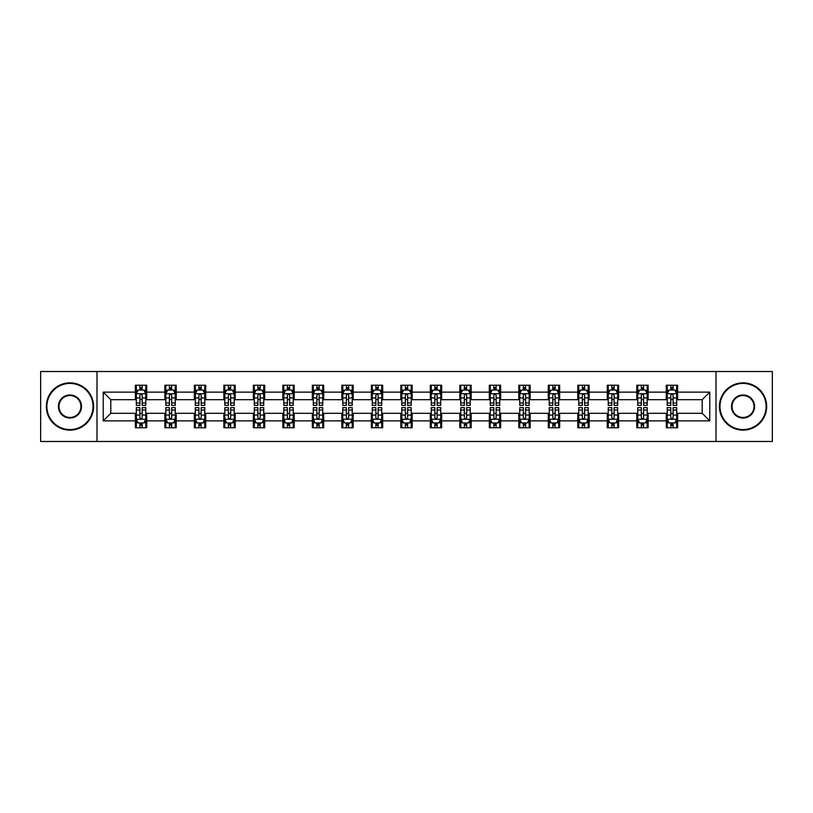 <?xml version="1.0" encoding="UTF-8"?>
<svg xmlns="http://www.w3.org/2000/svg" width="813" height="813" viewBox="0 0 813 813"><rect width="100%" height="100%" fill="white"/><g stroke="black" fill="none" stroke-linecap="round" stroke-linejoin="round"><path stroke-width="1.22" d="M716.009 441.479L772.35 441.479L772.35 371.521L716.009 371.521L716.009 441.479L96.991 441.479L96.991 371.521L40.65 371.521L40.65 441.479L96.991 441.479M716.009 371.521L96.991 371.521M677.625 392.13L677.625 385.23L666.284 385.23L666.284 392.13L648.134 392.13L648.134 385.23L636.782 385.23L636.782 392.13L618.632 392.13L618.632 385.23L607.291 385.23L607.291 392.13L589.14 392.13L589.14 385.23L577.799 385.23L577.799 392.13L559.649 392.13L559.649 385.23L548.297 385.23L548.297 392.13L530.147 392.13L530.147 385.23L518.806 385.23L518.806 392.13L500.656 392.13L500.656 385.23L489.314 385.23L489.314 392.13L471.164 392.13L471.164 385.23L459.823 385.23L459.823 392.13L441.662 392.13L441.662 385.23L430.321 385.23L430.321 392.13L412.171 392.13L412.171 385.23L400.829 385.23L400.829 392.13L382.679 392.13L382.679 385.23L371.338 385.23L371.338 392.13L353.177 392.13L353.177 385.23L341.836 385.23L341.836 392.13L323.686 392.13L323.686 385.23L312.344 385.23L312.344 392.13L294.194 392.13L294.194 385.23L282.853 385.23L282.853 392.13L264.703 392.13L264.703 385.23L253.351 385.23L253.351 392.13L235.201 392.13L235.201 385.23L223.86 385.23L223.86 392.13L205.709 392.13L205.709 385.23L194.368 385.23L194.368 392.13L176.218 392.13L176.218 385.23L164.866 385.23L164.866 392.13L146.716 392.13L146.716 385.23L135.375 385.23L135.375 392.13L103.231 392.13L103.231 420.87L110.792 413.309L135.375 413.309L135.375 427.77L146.716 427.77L146.716 413.309L164.866 413.309L164.866 427.77L176.218 427.77L176.218 413.309L194.368 413.309L194.368 427.77L205.709 427.77L205.709 413.309L223.86 413.309L223.86 427.77L235.201 427.77L235.201 413.309L253.351 413.309L253.351 427.77L264.703 427.77L264.703 413.309L282.853 413.309L282.853 427.77L294.194 427.77L294.194 413.309L312.344 413.309L312.344 427.77L323.686 427.77L323.686 413.309L341.836 413.309L341.836 427.77L353.177 427.77L353.177 413.309L371.338 413.309L371.338 427.77L382.679 427.77L382.679 413.309L400.829 413.309L400.829 427.77L412.171 427.77L412.171 413.309L430.321 413.309L430.321 427.77L441.662 427.77L441.662 413.309L459.823 413.309L459.823 427.77L471.164 427.77L471.164 413.309L489.314 413.309L489.314 427.77L500.656 427.77L500.656 413.309L518.806 413.309L518.806 427.77L530.147 427.77L530.147 413.309L548.297 413.309L548.297 427.77L559.649 427.77L559.649 413.309L577.799 413.309L577.799 427.77L589.14 427.77L589.14 413.309L607.291 413.309L607.291 427.77L618.632 427.77L618.632 413.309L636.782 413.309L636.782 427.77L648.134 427.77L648.134 413.309L666.284 413.309L666.284 427.77L677.625 427.77L677.625 413.309L702.208 413.309L702.208 399.691L677.625 399.691L677.625 392.13L709.769 392.13L709.769 420.87L677.625 420.87M666.284 420.87L648.134 420.87M636.782 420.87L618.632 420.87M607.291 420.87L589.14 420.87M577.799 420.87L559.649 420.87M548.297 420.87L530.147 420.87M518.806 420.87L500.656 420.87M489.314 420.87L471.164 420.87M459.823 420.87L441.662 420.87M430.321 420.87L412.171 420.87M400.829 420.87L382.679 420.87M371.338 420.87L353.177 420.87M341.836 420.87L323.686 420.87M312.344 420.87L294.194 420.87M282.853 420.87L264.703 420.87M253.351 420.87L235.201 420.87M223.86 420.87L205.709 420.87M194.368 420.87L176.218 420.87M164.866 420.87L146.716 420.87M135.375 420.87L103.231 420.87M666.284 392.13L666.284 399.691L648.134 399.691L648.134 392.13M636.782 392.13L636.782 399.691L618.632 399.691L618.632 392.13M607.291 392.13L607.291 399.691L589.14 399.691L589.14 392.13M577.799 392.13L577.799 399.691L559.649 399.691L559.649 392.13M548.297 392.13L548.297 399.691L530.147 399.691L530.147 392.13M518.806 392.13L518.806 399.691L500.656 399.691L500.656 392.13M489.314 392.13L489.314 399.691L471.164 399.691L471.164 392.13M459.823 392.13L459.823 399.691L441.662 399.691L441.662 392.13M430.321 392.13L430.321 399.691L412.171 399.691L412.171 392.13M400.829 392.13L400.829 399.691L382.679 399.691L382.679 392.13M371.338 392.13L371.338 399.691L353.177 399.691L353.177 392.13M341.836 392.13L341.836 399.691L323.686 399.691L323.686 392.13M312.344 392.13L312.344 399.691L294.194 399.691L294.194 392.13M282.853 392.13L282.853 399.691L264.703 399.691L264.703 392.13M253.351 392.13L253.351 399.691L235.201 399.691L235.201 392.13M223.86 392.13L223.86 399.691L205.709 399.691L205.709 392.13M194.368 392.13L194.368 399.691L176.218 399.691L176.218 392.13M164.866 392.13L164.866 399.691L146.716 399.691L146.716 392.13M135.375 392.13L135.375 399.691L110.792 399.691L103.231 392.13M110.792 399.691L110.792 413.309M709.769 420.87L702.208 413.309M702.208 399.691L709.769 392.13M135.375 389.955L136.32 389.955M139.907 389.955L142.184 389.955M145.771 389.955L146.716 389.955M135.375 399.508L136.32 399.508M139.907 399.508L142.184 399.508M145.771 399.508L146.716 399.508M135.375 413.492L136.32 413.492M139.907 413.492L142.184 413.492M145.771 413.492L146.716 413.492M135.375 423.045L136.32 423.045M139.907 423.045L142.184 423.045M145.771 423.045L146.716 423.045M164.866 413.492L165.811 413.492M169.409 413.492L171.675 413.492M175.273 413.492L176.218 413.492M164.866 423.045L165.811 423.045M169.409 423.045L171.675 423.045M175.273 423.045L176.218 423.045M164.866 389.955L165.811 389.955M169.409 389.955L171.675 389.955M175.273 389.955L176.218 389.955M164.866 399.508L165.811 399.508M169.409 399.508L171.675 399.508M175.273 399.508L176.218 399.508M194.368 413.492L195.313 413.492M198.9 413.492L201.167 413.492M204.764 413.492L205.709 413.492M194.368 423.045L195.313 423.045M198.9 423.045L201.167 423.045M204.764 423.045L205.709 423.045M194.368 389.955L195.313 389.955M198.9 389.955L201.167 389.955M204.764 389.955L205.709 389.955M194.368 399.508L195.313 399.508M198.9 399.508L201.167 399.508M204.764 399.508L205.709 399.508M223.86 413.492L224.805 413.492M228.392 413.492L230.668 413.492M234.256 413.492L235.201 413.492M223.86 423.045L224.805 423.045M228.392 423.045L230.668 423.045M234.256 423.045L235.201 423.045M223.86 389.955L224.805 389.955M228.392 389.955L230.668 389.955M234.256 389.955L235.201 389.955M223.86 399.508L224.805 399.508M228.392 399.508L230.668 399.508M234.256 399.508L235.201 399.508M253.351 413.492L254.296 413.492M257.894 413.492L260.16 413.492M263.747 413.492L264.703 413.492M253.351 423.045L254.296 423.045M257.894 423.045L260.16 423.045M263.747 423.045L264.703 423.045M253.351 389.955L254.296 389.955M257.894 389.955L260.16 389.955M263.747 389.955L264.703 389.955M253.351 399.508L254.296 399.508M257.894 399.508L260.16 399.508M263.747 399.508L264.703 399.508M282.853 413.492L283.798 413.492M287.385 413.492L289.652 413.492M293.249 413.492L294.194 413.492M282.853 423.045L283.798 423.045M287.385 423.045L289.652 423.045M293.249 423.045L294.194 423.045M282.853 389.955L283.798 389.955M287.385 389.955L289.652 389.955M293.249 389.955L294.194 389.955M282.853 399.508L283.798 399.508M287.385 399.508L289.652 399.508M293.249 399.508L294.194 399.508M312.344 413.492L313.29 413.492M316.877 413.492L319.153 413.492M322.741 413.492L323.686 413.492M312.344 423.045L313.29 423.045M316.877 423.045L319.153 423.045M322.741 423.045L323.686 423.045M312.344 389.955L313.29 389.955M316.877 389.955L319.153 389.955M322.741 389.955L323.686 389.955M312.344 399.508L313.29 399.508M316.877 399.508L319.153 399.508M322.741 399.508L323.686 399.508M341.836 413.492L342.781 413.492M346.379 413.492L348.645 413.492M352.232 413.492L353.177 413.492M341.836 423.045L342.781 423.045M346.379 423.045L348.645 423.045M352.232 423.045L353.177 423.045M341.836 389.955L342.781 389.955M346.379 389.955L348.645 389.955M352.232 389.955L353.177 389.955M341.836 399.508L342.781 399.508M346.379 399.508L348.645 399.508M352.232 399.508L353.177 399.508M371.338 413.492L372.283 413.492M375.87 413.492L378.136 413.492M381.734 413.492L382.679 413.492M371.338 423.045L372.283 423.045M375.87 423.045L378.136 423.045M381.734 423.045L382.679 423.045M371.338 389.955L372.283 389.955M375.87 389.955L378.136 389.955M381.734 389.955L382.679 389.955M371.338 399.508L372.283 399.508M375.87 399.508L378.136 399.508M381.734 399.508L382.679 399.508M400.829 413.492L401.774 413.492M405.362 413.492L407.638 413.492M411.226 413.492L412.171 413.492M400.829 423.045L401.774 423.045M405.362 423.045L407.638 423.045M411.226 423.045L412.171 423.045M400.829 389.955L401.774 389.955M405.362 389.955L407.638 389.955M411.226 389.955L412.171 389.955M400.829 399.508L401.774 399.508M405.362 399.508L407.638 399.508M411.226 399.508L412.171 399.508M430.321 413.492L431.266 413.492M434.864 413.492L437.13 413.492M440.717 413.492L441.662 413.492M430.321 423.045L431.266 423.045M434.864 423.045L437.13 423.045M440.717 423.045L441.662 423.045M430.321 389.955L431.266 389.955M434.864 389.955L437.13 389.955M440.717 389.955L441.662 389.955M430.321 399.508L431.266 399.508M434.864 399.508L437.13 399.508M440.717 399.508L441.662 399.508M459.823 413.492L460.768 413.492M464.355 413.492L466.621 413.492M470.219 413.492L471.164 413.492M459.823 423.045L460.768 423.045M464.355 423.045L466.621 423.045M470.219 423.045L471.164 423.045M459.823 389.955L460.768 389.955M464.355 389.955L466.621 389.955M470.219 389.955L471.164 389.955M459.823 399.508L460.768 399.508M464.355 399.508L466.621 399.508M470.219 399.508L471.164 399.508M489.314 413.492L490.259 413.492M493.847 413.492L496.123 413.492M499.71 413.492L500.656 413.492M489.314 423.045L490.259 423.045M493.847 423.045L496.123 423.045M499.71 423.045L500.656 423.045M489.314 389.955L490.259 389.955M493.847 389.955L496.123 389.955M499.71 389.955L500.656 389.955M489.314 399.508L490.259 399.508M493.847 399.508L496.123 399.508M499.71 399.508L500.656 399.508M518.806 413.492L519.751 413.492M523.348 413.492L525.615 413.492M529.202 413.492L530.147 413.492M518.806 423.045L519.751 423.045M523.348 423.045L525.615 423.045M529.202 423.045L530.147 423.045M518.806 389.955L519.751 389.955M523.348 389.955L525.615 389.955M529.202 389.955L530.147 389.955M518.806 399.508L519.751 399.508M523.348 399.508L525.615 399.508M529.202 399.508L530.147 399.508M548.297 413.492L549.253 413.492M552.84 413.492L555.106 413.492M558.704 413.492L559.649 413.492M548.297 423.045L549.253 423.045M552.84 423.045L555.106 423.045M558.704 423.045L559.649 423.045M548.297 389.955L549.253 389.955M552.84 389.955L555.106 389.955M558.704 389.955L559.649 389.955M548.297 399.508L549.253 399.508M552.84 399.508L555.106 399.508M558.704 399.508L559.649 399.508M577.799 413.492L578.744 413.492M582.332 413.492L584.608 413.492M588.195 413.492L589.14 413.492M577.799 423.045L578.744 423.045M582.332 423.045L584.608 423.045M588.195 423.045L589.14 423.045M577.799 389.955L578.744 389.955M582.332 389.955L584.608 389.955M588.195 389.955L589.14 389.955M577.799 399.508L578.744 399.508M582.332 399.508L584.608 399.508M588.195 399.508L589.14 399.508M607.291 413.492L608.236 413.492M611.833 413.492L614.1 413.492M617.687 413.492L618.632 413.492M607.291 423.045L608.236 423.045M611.833 423.045L614.1 423.045M617.687 423.045L618.632 423.045M607.291 389.955L608.236 389.955M611.833 389.955L614.1 389.955M617.687 389.955L618.632 389.955M607.291 399.508L608.236 399.508M611.833 399.508L614.1 399.508M617.687 399.508L618.632 399.508M636.782 413.492L637.727 413.492M641.325 413.492L643.591 413.492M647.189 413.492L648.134 413.492M636.782 423.045L637.727 423.045M641.325 423.045L643.591 423.045M647.189 423.045L648.134 423.045M636.782 389.955L637.727 389.955M641.325 389.955L643.591 389.955M647.189 389.955L648.134 389.955M636.782 399.508L637.727 399.508M641.325 399.508L643.591 399.508M647.189 399.508L648.134 399.508M666.284 413.492L667.229 413.492M670.816 413.492L673.093 413.492M676.68 413.492L677.625 413.492M666.284 423.045L667.229 423.045M670.816 423.045L673.093 423.045M676.68 423.045L677.625 423.045M666.284 389.955L667.229 389.955M670.816 389.955L673.093 389.955M676.68 389.955L677.625 389.955M666.284 399.508L667.229 399.508M670.816 399.508L673.093 399.508M676.68 399.508L677.625 399.508M142.184 387.689L139.907 387.689M145.771 402.994L142.184 402.994L142.184 405.362L145.771 405.362L145.771 393.827L143.881 390.047L138.21 390.047L136.32 393.827L136.32 405.362L139.907 405.362L139.907 402.994L136.32 402.994M136.32 393.827L136.32 385.23M145.771 393.827L145.771 385.23M139.907 390.047L139.907 385.23M142.184 385.23L142.184 390.047M142.184 402.994L142.184 395.25C141.421 393.797 140.669 393.797 139.907 395.25L139.907 402.994M139.907 425.311L142.184 425.311M136.32 410.006L139.907 410.006L139.907 407.638L136.32 407.638L136.32 419.173L138.21 422.953L143.881 422.953L145.771 419.173L145.771 407.638L142.184 407.638L142.184 410.006L145.771 410.006M145.771 419.173L145.771 427.77M136.32 419.173L136.32 427.77M142.184 422.953L142.184 427.77M139.907 427.77L139.907 422.953M139.907 410.006L139.907 417.75C140.669 419.203 141.421 419.203 142.184 417.75L142.184 410.006M69.959 383.431A23.069 23.069 0 0 0 46.89 406.5A23.069 23.069 0 0 0 69.959 429.569A23.069 23.069 0 0 0 93.017 406.5A23.069 23.069 0 0 0 69.959 383.431M69.959 430.138A23.638 23.638 0 0 1 46.321 406.5A23.638 23.638 0 0 1 69.959 382.862A23.638 23.638 0 0 1 93.586 406.5A23.638 23.638 0 0 1 69.959 430.138M69.959 394.966A11.534 11.534 0 0 1 81.493 406.5A11.534 11.534 0 0 1 69.959 418.034A11.534 11.534 0 0 1 58.424 406.5A11.534 11.534 0 0 1 69.959 394.966M69.959 417.465A10.965 10.965 0 0 0 80.924 406.5A10.965 10.965 0 0 0 69.959 395.535A10.965 10.965 0 0 0 58.993 406.5A10.965 10.965 0 0 0 69.959 417.465M743.041 383.431A23.069 23.069 0 0 0 719.983 406.5A23.069 23.069 0 0 0 743.041 429.569A23.069 23.069 0 0 0 766.11 406.5A23.069 23.069 0 0 0 743.041 383.431M743.041 430.138A23.638 23.638 0 0 1 719.414 406.5A23.638 23.638 0 0 1 743.041 382.862A23.638 23.638 0 0 1 766.679 406.5A23.638 23.638 0 0 1 743.041 430.138M743.041 394.966A11.534 11.534 0 0 1 754.576 406.5A11.534 11.534 0 0 1 743.041 418.034A11.534 11.534 0 0 1 731.507 406.5A11.534 11.534 0 0 1 743.041 394.966M743.041 417.465A10.965 10.965 0 0 0 754.007 406.5A10.965 10.965 0 0 0 743.041 395.535A10.965 10.965 0 0 0 732.076 406.5A10.965 10.965 0 0 0 743.041 417.465M171.675 387.689L169.409 387.689M175.273 402.994L171.675 402.994L171.675 405.362L175.273 405.362L175.273 393.827L173.372 390.047L167.702 390.047L165.811 393.827L165.811 405.362L169.409 405.362L169.409 402.994L165.811 402.994M165.811 393.827L165.811 385.23M175.273 393.827L175.273 385.23M169.409 390.047L169.409 385.23M171.675 385.23L171.675 390.047M171.675 402.994L171.675 395.25C170.923 393.797 170.161 393.797 169.409 395.25L169.409 402.994M201.167 387.689L198.9 387.689M204.764 402.994L201.167 402.994L201.167 405.362L204.764 405.362L204.764 393.827L202.874 390.047L197.203 390.047L195.313 393.827L195.313 405.362L198.9 405.362L198.9 402.994L195.313 402.994M195.313 393.827L195.313 385.23M204.764 393.827L204.764 385.23M198.9 390.047L198.9 385.23M201.167 385.23L201.167 390.047M201.167 402.994L201.167 395.25C200.415 393.797 199.663 393.797 198.9 395.25L198.9 402.994M169.409 425.311L171.675 425.311M165.811 410.006L169.409 410.006L169.409 407.638L165.811 407.638L165.811 419.173L167.702 422.953L173.372 422.953L175.273 419.173L175.273 407.638L171.675 407.638L171.675 410.006L175.273 410.006M175.273 419.173L175.273 427.77M165.811 419.173L165.811 427.77M171.675 422.953L171.675 427.77M169.409 427.77L169.409 422.953M169.409 410.006L169.409 417.75C170.161 419.203 170.923 419.203 171.675 417.75L171.675 410.006M198.9 425.311L201.167 425.311M195.313 410.006L198.9 410.006L198.9 407.638L195.313 407.638L195.313 419.173L197.203 422.953L202.874 422.953L204.764 419.173L204.764 407.638L201.167 407.638L201.167 410.006L204.764 410.006M204.764 419.173L204.764 427.77M195.313 419.173L195.313 427.77M201.167 422.953L201.167 427.77M198.9 427.77L198.9 422.953M198.9 410.006L198.9 417.75C199.652 419.203 200.415 419.203 201.167 417.75L201.167 410.006M230.668 387.689L228.392 387.689M234.256 402.994L230.668 402.994L230.668 405.362L234.256 405.362L234.256 393.827L232.366 390.047L226.695 390.047L224.805 393.827L224.805 405.362L228.392 405.362L228.392 402.994L224.805 402.994M224.805 393.827L224.805 385.23M234.256 393.827L234.256 385.23M228.392 390.047L228.392 385.23M230.668 385.23L230.668 390.047M230.668 402.994L230.668 395.25C229.906 393.797 229.154 393.797 228.392 395.25L228.392 402.994M260.16 387.689L257.894 387.689M263.747 402.994L260.16 402.994L260.16 405.362L263.747 405.362L263.747 393.827L261.857 390.047L256.186 390.047L254.296 393.827L254.296 405.362L257.894 405.362L257.894 402.994L254.296 402.994M254.296 393.827L254.296 385.23M263.747 393.827L263.747 385.23M257.894 390.047L257.894 385.23M260.16 385.23L260.16 390.047M260.16 402.994L260.16 395.25C259.408 393.797 258.646 393.797 257.894 395.25L257.894 402.994M289.652 387.689L287.385 387.689M293.249 402.994L289.652 402.994L289.652 405.362L293.249 405.362L293.249 393.827L291.359 390.047L285.688 390.047L283.798 393.827L283.798 405.362L287.385 405.362L287.385 402.994L283.798 402.994M283.798 393.827L283.798 385.23M293.249 393.827L293.249 385.23M287.385 390.047L287.385 385.23M289.652 385.23L289.652 390.047M289.652 402.994L289.652 395.25C288.9 393.797 288.148 393.797 287.385 395.25L287.385 402.994M228.392 425.311L230.668 425.311M224.805 410.006L228.392 410.006L228.392 407.638L224.805 407.638L224.805 419.173L226.695 422.953L232.366 422.953L234.256 419.173L234.256 407.638L230.668 407.638L230.668 410.006L234.256 410.006M234.256 419.173L234.256 427.77M224.805 419.173L224.805 427.77M230.668 422.953L230.668 427.77M228.392 427.77L228.392 422.953M228.392 410.006L228.392 417.75C229.154 419.203 229.906 419.203 230.668 417.75L230.668 410.006M257.894 425.311L260.16 425.311M254.296 410.006L257.894 410.006L257.894 407.638L254.296 407.638L254.296 419.173L256.186 422.953L261.857 422.953L263.747 419.173L263.747 407.638L260.16 407.638L260.16 410.006L263.747 410.006M263.747 419.173L263.747 427.77M254.296 419.173L254.296 427.77M260.16 422.953L260.16 427.77M257.894 427.77L257.894 422.953M257.894 410.006L257.894 417.75C258.646 419.203 259.398 419.203 260.16 417.75L260.16 410.006M287.385 425.311L289.652 425.311M283.798 410.006L287.385 410.006L287.385 407.638L283.798 407.638L283.798 419.173L285.688 422.953L291.359 422.953L293.249 419.173L293.249 407.638L289.652 407.638L289.652 410.006L293.249 410.006M293.249 419.173L293.249 427.77M283.798 419.173L283.798 427.77M289.652 422.953L289.652 427.77M287.385 427.77L287.385 422.953M287.385 410.006L287.385 417.75C288.137 419.203 288.9 419.203 289.652 417.75L289.652 410.006M316.877 425.311L319.153 425.311M313.29 410.006L316.877 410.006L316.877 407.638L313.29 407.638L313.29 419.173L315.18 422.953L320.85 422.953L322.741 419.173L322.741 407.638L319.153 407.638L319.153 410.006L322.741 410.006M322.741 419.173L322.741 427.77M313.29 419.173L313.29 427.77M319.153 422.953L319.153 427.77M316.877 427.77L316.877 422.953M316.877 410.006L316.877 417.75C317.639 419.203 318.391 419.203 319.153 417.75L319.153 410.006M346.379 425.311L348.645 425.311M342.781 410.006L346.379 410.006L346.379 407.638L342.781 407.638L342.781 419.173L344.671 422.953L350.342 422.953L352.232 419.173L352.232 407.638L348.645 407.638L348.645 410.006L352.232 410.006M352.232 419.173L352.232 427.77M342.781 419.173L342.781 427.77M348.645 422.953L348.645 427.77M346.379 427.77L346.379 422.953M346.379 410.006L346.379 417.75C347.131 419.203 347.883 419.203 348.645 417.75L348.645 410.006M375.87 425.311L378.136 425.311M372.283 410.006L375.87 410.006L375.87 407.638L372.283 407.638L372.283 419.173L374.173 422.953L379.844 422.953L381.734 419.173L381.734 407.638L378.136 407.638L378.136 410.006L381.734 410.006M381.734 419.173L381.734 427.77M372.283 419.173L372.283 427.77M378.136 422.953L378.136 427.77M375.87 427.77L375.87 422.953M375.87 410.006L375.87 417.75C376.622 419.203 377.384 419.203 378.136 417.75L378.136 410.006M405.362 425.311L407.638 425.311M401.774 410.006L405.362 410.006L405.362 407.638L401.774 407.638L401.774 419.173L403.665 422.953L409.335 422.953L411.226 419.173L411.226 407.638L407.638 407.638L407.638 410.006L411.226 410.006M411.226 419.173L411.226 427.77M401.774 419.173L401.774 427.77M407.638 422.953L407.638 427.77M405.362 427.77L405.362 422.953M405.362 410.006L405.362 417.75C406.124 419.203 406.876 419.203 407.638 417.75L407.638 410.006M434.864 425.311L437.13 425.311M431.266 410.006L434.864 410.006L434.864 407.638L431.266 407.638L431.266 419.173L433.156 422.953L438.827 422.953L440.717 419.173L440.717 407.638L437.13 407.638L437.13 410.006L440.717 410.006M440.717 419.173L440.717 427.77M431.266 419.173L431.266 427.77M437.13 422.953L437.13 427.77M434.864 427.77L434.864 422.953M434.864 410.006L434.864 417.75C435.616 419.203 436.368 419.203 437.13 417.75L437.13 410.006M464.355 425.311L466.621 425.311M460.768 410.006L464.355 410.006L464.355 407.638L460.768 407.638L460.768 419.173L462.658 422.953L468.329 422.953L470.219 419.173L470.219 407.638L466.621 407.638L466.621 410.006L470.219 410.006M470.219 419.173L470.219 427.77M460.768 419.173L460.768 427.77M466.621 422.953L466.621 427.77M464.355 427.77L464.355 422.953M464.355 410.006L464.355 417.75C465.107 419.203 465.869 419.203 466.621 417.75L466.621 410.006M493.847 425.311L496.123 425.311M490.259 410.006L493.847 410.006L493.847 407.638L490.259 407.638L490.259 419.173L492.15 422.953L497.82 422.953L499.71 419.173L499.71 407.638L496.123 407.638L496.123 410.006L499.71 410.006M499.71 419.173L499.71 427.77M490.259 419.173L490.259 427.77M496.123 422.953L496.123 427.77M493.847 427.77L493.847 422.953M493.847 410.006L493.847 417.75C494.609 419.203 495.361 419.203 496.123 417.75L496.123 410.006M523.348 425.311L525.615 425.311M519.751 410.006L523.348 410.006L523.348 407.638L519.751 407.638L519.751 419.173L521.641 422.953L527.312 422.953L529.202 419.173L529.202 407.638L525.615 407.638L525.615 410.006L529.202 410.006M529.202 419.173L529.202 427.77M519.751 419.173L519.751 427.77M525.615 422.953L525.615 427.77M523.348 427.77L523.348 422.953M523.348 410.006L523.348 417.75C524.1 419.203 524.852 419.203 525.615 417.75L525.615 410.006M552.84 425.311L555.106 425.311M549.253 410.006L552.84 410.006L552.84 407.638L549.253 407.638L549.253 419.173L551.143 422.953L556.814 422.953L558.704 419.173L558.704 407.638L555.106 407.638L555.106 410.006L558.704 410.006M558.704 419.173L558.704 427.77M549.253 419.173L549.253 427.77M555.106 422.953L555.106 427.77M552.84 427.77L552.84 422.953M552.84 410.006L552.84 417.75C553.592 419.203 554.354 419.203 555.106 417.75L555.106 410.006M582.332 425.311L584.608 425.311M578.744 410.006L582.332 410.006L582.332 407.638L578.744 407.638L578.744 419.173L580.634 422.953L586.305 422.953L588.195 419.173L588.195 407.638L584.608 407.638L584.608 410.006L588.195 410.006M588.195 419.173L588.195 427.77M578.744 419.173L578.744 427.77M584.608 422.953L584.608 427.77M582.332 427.77L582.332 422.953M582.332 410.006L582.332 417.75C583.094 419.203 583.846 419.203 584.608 417.75L584.608 410.006M611.833 425.311L614.1 425.311M608.236 410.006L611.833 410.006L611.833 407.638L608.236 407.638L608.236 419.173L610.126 422.953L615.797 422.953L617.687 419.173L617.687 407.638L614.1 407.638L614.1 410.006L617.687 410.006M617.687 419.173L617.687 427.77M608.236 419.173L608.236 427.77M614.1 422.953L614.1 427.77M611.833 427.77L611.833 422.953M611.833 410.006L611.833 417.75C612.585 419.203 613.337 419.203 614.1 417.75L614.1 410.006M319.153 387.689L316.877 387.689M322.741 402.994L319.153 402.994L319.153 405.362L322.741 405.362L322.741 393.827L320.85 390.047L315.18 390.047L313.29 393.827L313.29 405.362L316.877 405.362L316.877 402.994L313.29 402.994M313.29 393.827L313.29 385.23M322.741 393.827L322.741 385.23M316.877 390.047L316.877 385.23M319.153 385.23L319.153 390.047M319.153 402.994L319.153 395.25C318.391 393.797 317.639 393.797 316.877 395.25L316.877 402.994M348.645 387.689L346.379 387.689M352.232 402.994L348.645 402.994L348.645 405.362L352.232 405.362L352.232 393.827L350.342 390.047L344.671 390.047L342.781 393.827L342.781 405.362L346.379 405.362L346.379 402.994L342.781 402.994M342.781 393.827L342.781 385.23M352.232 393.827L352.232 385.23M346.379 390.047L346.379 385.23M348.645 385.23L348.645 390.047M348.645 402.994L348.645 395.25C347.893 393.797 347.131 393.797 346.379 395.25L346.379 402.994M378.136 387.689L375.87 387.689M381.734 402.994L378.136 402.994L378.136 405.362L381.734 405.362L381.734 393.827L379.844 390.047L374.173 390.047L372.283 393.827L372.283 405.362L375.87 405.362L375.87 402.994L372.283 402.994M372.283 393.827L372.283 385.23M381.734 393.827L381.734 385.23M375.87 390.047L375.87 385.23M378.136 385.23L378.136 390.047M378.136 402.994L378.136 395.25C377.384 393.797 376.632 393.797 375.87 395.25L375.87 402.994M407.638 387.689L405.362 387.689M411.226 402.994L407.638 402.994L407.638 405.362L411.226 405.362L411.226 393.827L409.335 390.047L403.665 390.047L401.774 393.827L401.774 405.362L405.362 405.362L405.362 402.994L401.774 402.994M401.774 393.827L401.774 385.23M411.226 393.827L411.226 385.23M405.362 390.047L405.362 385.23M407.638 385.23L407.638 390.047M407.638 402.994L407.638 395.25C406.876 393.797 406.124 393.797 405.362 395.25L405.362 402.994M437.13 387.689L434.864 387.689M440.717 402.994L437.13 402.994L437.13 405.362L440.717 405.362L440.717 393.827L438.827 390.047L433.156 390.047L431.266 393.827L431.266 405.362L434.864 405.362L434.864 402.994L431.266 402.994M431.266 393.827L431.266 385.23M440.717 393.827L440.717 385.23M434.864 390.047L434.864 385.23M437.13 385.23L437.13 390.047M437.13 402.994L437.13 395.25C436.378 393.797 435.616 393.797 434.864 395.25L434.864 402.994M466.621 387.689L464.355 387.689M470.219 402.994L466.621 402.994L466.621 405.362L470.219 405.362L470.219 393.827L468.329 390.047L462.658 390.047L460.768 393.827L460.768 405.362L464.355 405.362L464.355 402.994L460.768 402.994M460.768 393.827L460.768 385.23M470.219 393.827L470.219 385.23M464.355 390.047L464.355 385.23M466.621 385.23L466.621 390.047M466.621 402.994L466.621 395.25C465.869 393.797 465.117 393.797 464.355 395.25L464.355 402.994M496.123 387.689L493.847 387.689M499.71 402.994L496.123 402.994L496.123 405.362L499.71 405.362L499.71 393.827L497.82 390.047L492.15 390.047L490.259 393.827L490.259 405.362L493.847 405.362L493.847 402.994L490.259 402.994M490.259 393.827L490.259 385.23M499.71 393.827L499.71 385.23M493.847 390.047L493.847 385.23M496.123 385.23L496.123 390.047M496.123 402.994L496.123 395.25C495.361 393.797 494.609 393.797 493.847 395.25L493.847 402.994M525.615 387.689L523.348 387.689M529.202 402.994L525.615 402.994L525.615 405.362L529.202 405.362L529.202 393.827L527.312 390.047L521.641 390.047L519.751 393.827L519.751 405.362L523.348 405.362L523.348 402.994L519.751 402.994M519.751 393.827L519.751 385.23M529.202 393.827L529.202 385.23M523.348 390.047L523.348 385.23M525.615 385.23L525.615 390.047M525.615 402.994L525.615 395.25C524.863 393.797 524.1 393.797 523.348 395.25L523.348 402.994M555.106 387.689L552.84 387.689M558.704 402.994L555.106 402.994L555.106 405.362L558.704 405.362L558.704 393.827L556.814 390.047L551.143 390.047L549.253 393.827L549.253 405.362L552.84 405.362L552.84 402.994L549.253 402.994M549.253 393.827L549.253 385.23M558.704 393.827L558.704 385.23M552.84 390.047L552.84 385.23M555.106 385.23L555.106 390.047M555.106 402.994L555.106 395.25C554.354 393.797 553.602 393.797 552.84 395.25L552.84 402.994M584.608 387.689L582.332 387.689M588.195 402.994L584.608 402.994L584.608 405.362L588.195 405.362L588.195 393.827L586.305 390.047L580.634 390.047L578.744 393.827L578.744 405.362L582.332 405.362L582.332 402.994L578.744 402.994M578.744 393.827L578.744 385.23M588.195 393.827L588.195 385.23M582.332 390.047L582.332 385.23M584.608 385.23L584.608 390.047M584.608 402.994L584.608 395.25C583.846 393.797 583.094 393.797 582.332 395.25L582.332 402.994M614.1 387.689L611.833 387.689M617.687 402.994L614.1 402.994L614.1 405.362L617.687 405.362L617.687 393.827L615.797 390.047L610.126 390.047L608.236 393.827L608.236 405.362L611.833 405.362L611.833 402.994L608.236 402.994M608.236 393.827L608.236 385.23M617.687 393.827L617.687 385.23M611.833 390.047L611.833 385.23M614.1 385.23L614.1 390.047M614.1 402.994L614.1 395.25C613.348 393.797 612.585 393.797 611.833 395.25L611.833 402.994M643.591 387.689L641.325 387.689M647.189 402.994L643.591 402.994L643.591 405.362L647.189 405.362L647.189 393.827L645.298 390.047L639.628 390.047L637.727 393.827L637.727 405.362L641.325 405.362L641.325 402.994L637.727 402.994M637.727 393.827L637.727 385.23M647.189 393.827L647.189 385.23M641.325 390.047L641.325 385.23M643.591 385.23L643.591 390.047M643.591 402.994L643.591 395.25C642.839 393.797 642.077 393.797 641.325 395.25L641.325 402.994M641.325 425.311L643.591 425.311M637.727 410.006L641.325 410.006L641.325 407.638L637.727 407.638L637.727 419.173L639.628 422.953L645.298 422.953L647.189 419.173L647.189 407.638L643.591 407.638L643.591 410.006L647.189 410.006M647.189 419.173L647.189 427.77M637.727 419.173L637.727 427.77M643.591 422.953L643.591 427.77M641.325 427.77L641.325 422.953M641.325 410.006L641.325 417.75C642.077 419.203 642.839 419.203 643.591 417.75L643.591 410.006M673.093 387.689L670.816 387.689M676.68 402.994L673.093 402.994L673.093 405.362L676.68 405.362L676.68 393.827L674.79 390.047L669.119 390.047L667.229 393.827L667.229 405.362L670.816 405.362L670.816 402.994L667.229 402.994M667.229 393.827L667.229 385.23M676.68 393.827L676.68 385.23M670.816 390.047L670.816 385.23M673.093 385.23L673.093 390.047M673.093 402.994L673.093 395.25C672.331 393.797 671.579 393.797 670.816 395.25L670.816 402.994M670.816 425.311L673.093 425.311M667.229 410.006L670.816 410.006L670.816 407.638L667.229 407.638L667.229 419.173L669.119 422.953L674.79 422.953L676.68 419.173L676.68 407.638L673.093 407.638L673.093 410.006L676.68 410.006M676.68 419.173L676.68 427.77M667.229 419.173L667.229 427.77M673.093 422.953L673.093 427.77M670.816 427.77L670.816 422.953M670.816 410.006L670.816 417.75C671.579 419.203 672.331 419.203 673.093 417.75L673.093 410.006M145.73 393.736L136.371 393.736M136.32 390.281L138.098 390.281M143.992 390.281L145.771 390.281M139.907 397.923L136.32 397.923M145.771 397.923L142.184 397.923M142.184 388.888L139.907 388.888M136.371 419.264L145.73 419.264M145.771 422.719L143.992 422.719M138.098 422.719L136.32 422.719M142.184 415.077L145.771 415.077M136.32 415.077L139.907 415.077M139.907 424.112L142.184 424.112M175.222 393.736L165.862 393.736M165.811 390.281L167.59 390.281M173.494 390.281L175.273 390.281M169.409 397.923L165.811 397.923M175.273 397.923L171.675 397.923M171.675 388.888L169.409 388.888M204.713 393.736L195.354 393.736M195.313 390.281L197.081 390.281M202.986 390.281L204.764 390.281M198.9 397.923L195.313 397.923M204.764 397.923L201.167 397.923M201.167 388.888L198.9 388.888M165.862 419.264L175.222 419.264M175.273 422.719L173.494 422.719M167.59 422.719L165.811 422.719M171.675 415.077L175.273 415.077M165.811 415.077L169.409 415.077M169.409 424.112L171.675 424.112M195.354 419.264L204.713 419.264M204.764 422.719L202.986 422.719M197.081 422.719L195.313 422.719M201.167 415.077L204.764 415.077M195.313 415.077L198.9 415.077M198.9 424.112L201.167 424.112M234.215 393.736L224.855 393.736M224.805 390.281L226.583 390.281M232.477 390.281L234.256 390.281M228.392 397.923L224.805 397.923M234.256 397.923L230.668 397.923M230.668 388.888L228.392 388.888M263.707 393.736L254.347 393.736M254.296 390.281L256.075 390.281M261.979 390.281L263.747 390.281M257.894 397.923L254.296 397.923M263.747 397.923L260.16 397.923M260.16 388.888L257.894 388.888M293.198 393.736L283.839 393.736M283.798 390.281L285.566 390.281M291.471 390.281L293.249 390.281M287.385 397.923L283.798 397.923M293.249 397.923L289.652 397.923M289.652 388.888L287.385 388.888M224.855 419.264L234.215 419.264M234.256 422.719L232.477 422.719M226.583 422.719L224.805 422.719M230.668 415.077L234.256 415.077M224.805 415.077L228.392 415.077M228.392 424.112L230.668 424.112M254.347 419.264L263.707 419.264M263.747 422.719L261.979 422.719M256.075 422.719L254.296 422.719M260.16 415.077L263.747 415.077M254.296 415.077L257.894 415.077M257.894 424.112L260.16 424.112M283.839 419.264L293.198 419.264M293.249 422.719L291.471 422.719M285.566 422.719L283.798 422.719M289.652 415.077L293.249 415.077M283.798 415.077L287.385 415.077M287.385 424.112L289.652 424.112M313.34 419.264L322.69 419.264M322.741 422.719L320.962 422.719M315.068 422.719L313.29 422.719M319.153 415.077L322.741 415.077M313.29 415.077L316.877 415.077M316.877 424.112L319.153 424.112M342.832 419.264L352.192 419.264M352.232 422.719L350.464 422.719M344.56 422.719L342.781 422.719M348.645 415.077L352.232 415.077M342.781 415.077L346.379 415.077M346.379 424.112L348.645 424.112M372.324 419.264L381.683 419.264M381.734 422.719L379.956 422.719M374.051 422.719L372.283 422.719M378.136 415.077L381.734 415.077M372.283 415.077L375.87 415.077M375.87 424.112L378.136 424.112M401.825 419.264L411.175 419.264M411.226 422.719L409.447 422.719M403.553 422.719L401.774 422.719M407.638 415.077L411.226 415.077M401.774 415.077L405.362 415.077M405.362 424.112L407.638 424.112M431.317 419.264L440.676 419.264M440.717 422.719L438.949 422.719M433.044 422.719L431.266 422.719M437.13 415.077L440.717 415.077M431.266 415.077L434.864 415.077M434.864 424.112L437.13 424.112M460.808 419.264L470.168 419.264M470.219 422.719L468.44 422.719M462.536 422.719L460.768 422.719M466.621 415.077L470.219 415.077M460.768 415.077L464.355 415.077M464.355 424.112L466.621 424.112M490.31 419.264L499.66 419.264M499.71 422.719L497.932 422.719M492.038 422.719L490.259 422.719M496.123 415.077L499.71 415.077M490.259 415.077L493.847 415.077M493.847 424.112L496.123 424.112M519.802 419.264L529.161 419.264M529.202 422.719L527.434 422.719M521.529 422.719L519.751 422.719M525.615 415.077L529.202 415.077M519.751 415.077L523.348 415.077M523.348 424.112L525.615 424.112M549.293 419.264L558.653 419.264M558.704 422.719L556.925 422.719M551.021 422.719L549.253 422.719M555.106 415.077L558.704 415.077M549.253 415.077L552.84 415.077M552.84 424.112L555.106 424.112M578.785 419.264L588.145 419.264M588.195 422.719L586.417 422.719M580.523 422.719L578.744 422.719M584.608 415.077L588.195 415.077M578.744 415.077L582.332 415.077M582.332 424.112L584.608 424.112M608.287 419.264L617.646 419.264M617.687 422.719L615.919 422.719M610.014 422.719L608.236 422.719M614.1 415.077L617.687 415.077M608.236 415.077L611.833 415.077M611.833 424.112L614.1 424.112M322.69 393.736L313.34 393.736M313.29 390.281L315.068 390.281M320.962 390.281L322.741 390.281M316.877 397.923L313.29 397.923M322.741 397.923L319.153 397.923M319.153 388.888L316.877 388.888M352.192 393.736L342.832 393.736M342.781 390.281L344.56 390.281M350.464 390.281L352.232 390.281M346.379 397.923L342.781 397.923M352.232 397.923L348.645 397.923M348.645 388.888L346.379 388.888M381.683 393.736L372.324 393.736M372.283 390.281L374.051 390.281M379.956 390.281L381.734 390.281M375.87 397.923L372.283 397.923M381.734 397.923L378.136 397.923M378.136 388.888L375.87 388.888M411.175 393.736L401.825 393.736M401.774 390.281L403.553 390.281M409.447 390.281L411.226 390.281M405.362 397.923L401.774 397.923M411.226 397.923L407.638 397.923M407.638 388.888L405.362 388.888M440.676 393.736L431.317 393.736M431.266 390.281L433.044 390.281M438.949 390.281L440.717 390.281M434.864 397.923L431.266 397.923M440.717 397.923L437.13 397.923M437.13 388.888L434.864 388.888M470.168 393.736L460.808 393.736M460.768 390.281L462.536 390.281M468.44 390.281L470.219 390.281M464.355 397.923L460.768 397.923M470.219 397.923L466.621 397.923M466.621 388.888L464.355 388.888M499.66 393.736L490.31 393.736M490.259 390.281L492.038 390.281M497.932 390.281L499.71 390.281M493.847 397.923L490.259 397.923M499.71 397.923L496.123 397.923M496.123 388.888L493.847 388.888M529.161 393.736L519.802 393.736M519.751 390.281L521.529 390.281M527.434 390.281L529.202 390.281M523.348 397.923L519.751 397.923M529.202 397.923L525.615 397.923M525.615 388.888L523.348 388.888M558.653 393.736L549.293 393.736M549.253 390.281L551.021 390.281M556.925 390.281L558.704 390.281M552.84 397.923L549.253 397.923M558.704 397.923L555.106 397.923M555.106 388.888L552.84 388.888M588.145 393.736L578.785 393.736M578.744 390.281L580.523 390.281M586.417 390.281L588.195 390.281M582.332 397.923L578.744 397.923M588.195 397.923L584.608 397.923M584.608 388.888L582.332 388.888M617.646 393.736L608.287 393.736M608.236 390.281L610.014 390.281M615.919 390.281L617.687 390.281M611.833 397.923L608.236 397.923M617.687 397.923L614.1 397.923M614.1 388.888L611.833 388.888M647.138 393.736L637.778 393.736M637.727 390.281L639.506 390.281M645.41 390.281L647.189 390.281M641.325 397.923L637.727 397.923M647.189 397.923L643.591 397.923M643.591 388.888L641.325 388.888M637.778 419.264L647.138 419.264M647.189 422.719L645.41 422.719M639.506 422.719L637.727 422.719M643.591 415.077L647.189 415.077M637.727 415.077L641.325 415.077M641.325 424.112L643.591 424.112M676.629 393.736L667.27 393.736M667.229 390.281L669.008 390.281M674.902 390.281L676.68 390.281M670.816 397.923L667.229 397.923M676.68 397.923L673.093 397.923M673.093 388.888L670.816 388.888M667.27 419.264L676.629 419.264M676.68 422.719L674.902 422.719M669.008 422.719L667.229 422.719M673.093 415.077L676.68 415.077M667.229 415.077L670.816 415.077M670.816 424.112L673.093 424.112"/></g></svg>
